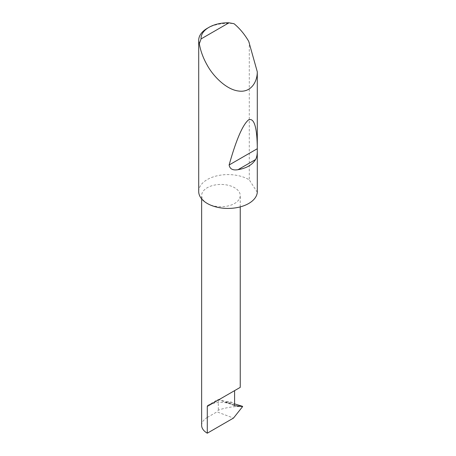 <?xml version="1.0" encoding="UTF-8"?>
<svg xmlns="http://www.w3.org/2000/svg" width="456" height="456" viewBox="0 0 456 456"><rect width="100%" height="100%" fill="white"/><g stroke="black" fill="none" stroke-linecap="round" stroke-linejoin="round"><path stroke-width="0.34" stroke-dasharray="2.28 1.71" d="M234.316 404.894L226.387 401.918L226.033 402.186L234.373 405.595M207.292 203.473A19.306 11.143 0 0 0 228.331 205.89A19.306 11.143 0 0 0 240.244 195.59A19.306 11.143 0 0 0 234.595 187.712A19.306 11.143 0 0 0 213.556 185.296A19.306 11.143 0 0 0 201.637 195.59A19.306 11.143 0 0 0 207.292 203.473M207.292 28.306A29.309 16.923 180 0 1 234.042 23.712M198.708 191.509A29.309 16.923 180 0 1 216.799 175.873A29.309 16.923 180 0 1 248.742 179.544A29.309 16.923 180 0 1 249.284 179.869L249.284 42.351M207.292 405.658L218.042 399.45L227.857 403.132A19.306 11.143 0 0 0 212.069 403.64A19.306 11.143 0 0 0 207.292 405.658L207.292 417.439L216.948 411.865L233.5 418.066M201.637 425.317A19.306 11.143 180 0 1 207.292 417.439M242.079 406.193L242.66 406.524L242.079 406.632C234.344 406.188 226.421 407.368 218.31 410.172L216.948 411.865M218.042 399.45L234.595 403.891M227.857 403.132L234.435 405.635M257.292 192.301L249.284 179.869M226.387 401.918C229.528 401.183 232.264 401.941 234.595 404.198M218.31 399.479L218.31 410.172M242.079 406.632L242.552 406.809M240.244 206.887L240.244 195.59M201.637 198.884L201.637 195.59"/><path stroke-width="0.68" d="M201.637 198.884L201.637 425.317A19.306 11.143 180 0 0 207.292 433.2L233.5 418.066L242.66 406.524L234.515 405.652L234.236 405.264L234.595 404.198L234.595 390.638L240.244 387.372L240.244 206.887M234.595 390.638C239.132 388.016 244.507 384.91 234.595 390.638L207.292 406.399L234.595 390.638M201.067 38.92L228.986 22.8L234.042 23.712C239.708 28.409 244.61 34.297 248.742 41.388L257.292 71.837C257.292 81.88 251.011 92.847 238.596 91.023C226.301 89.627 213.146 76.124 207.292 65.316C203.216 58.197 200.566 51.009 199.335 43.747A29.309 16.923 180 0 1 198.708 40.27A29.309 16.923 180 0 1 207.292 28.306L208.951 27.349A26.961 15.567 0 0 0 201.067 38.92L199.335 43.747M257.292 151.061C257.292 154.709 256.717 157.542 255.559 159.554C252.288 164.884 246.451 168.253 238.038 169.672C232.828 170.59 229.858 169.028 229.123 164.986C236.219 139.701 242.729 124.642 248.645 119.803C254.157 117.728 257.041 127.116 257.292 147.955L257.292 192.301A29.309 16.923 180 0 1 238.596 207.286A29.309 16.923 180 0 1 207.292 203.473A29.309 16.923 180 0 1 198.708 191.509L198.708 40.27M257.292 71.837L257.292 147.955M234.595 403.891L242.079 406.193M228.986 22.8A26.961 15.567 0 0 0 208.951 27.349M207.292 433.2L207.292 406.399M234.373 405.595L234.236 405.264M255.559 159.554L238.038 169.672M257.224 148.759L229.123 164.986M242.239 406.25L242.581 406.376"/></g></svg>
